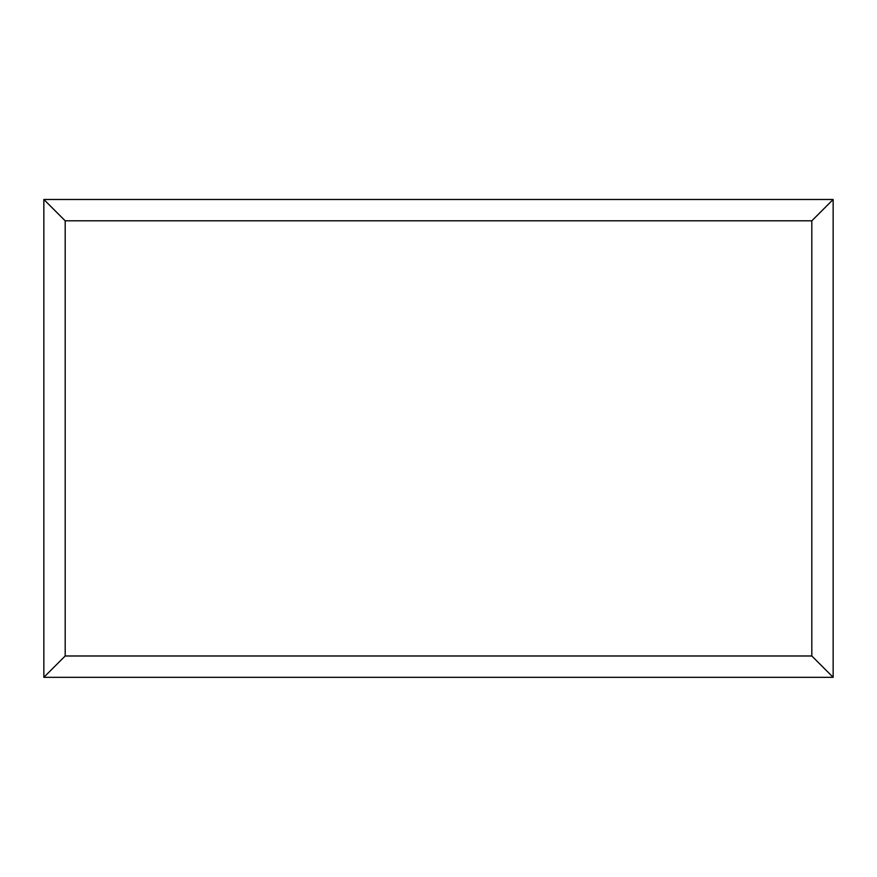 <?xml version="1.0" encoding="UTF-8"?>
<svg xmlns="http://www.w3.org/2000/svg" width="877" height="877" viewBox="0 0 877 877"><rect width="100%" height="100%" fill="white"/><g stroke="black" fill="none" stroke-linecap="round" stroke-linejoin="round"><path stroke-width="1.32" d="M833.15 677.318L43.85 677.318L43.85 199.474L833.15 199.474L833.15 677.318L811.817 655.985L811.817 220.807L833.15 199.474M43.85 677.318L65.183 655.985L811.817 655.985M811.817 220.807L65.183 220.807L43.85 199.474M664.262 677.318L212.837 677.318M65.183 220.807L65.183 655.985"/></g></svg>
